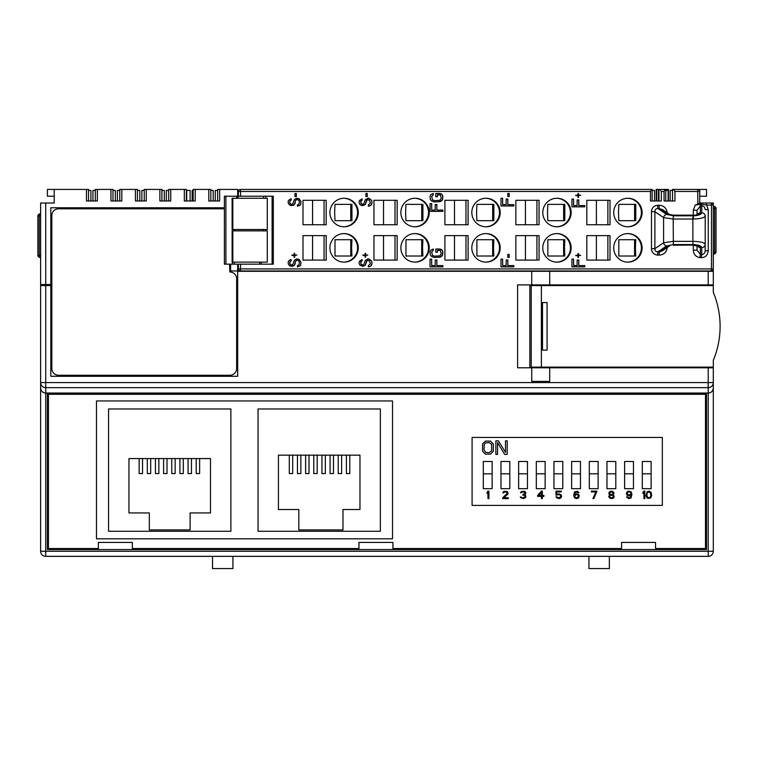 <?xml version="1.0" encoding="UTF-8"?>
<svg xmlns="http://www.w3.org/2000/svg" width="758" height="758" viewBox="0 0 758 758"><rect width="100%" height="100%" fill="white"/><g stroke="black" fill="none" stroke-linecap="round" stroke-linejoin="round"><path stroke-width="1.14" d="M531.206 367.791L531.206 367.109L713.306 367.109L713.306 367.791L549.702 367.791L549.702 381.378L531.728 381.378L531.728 367.791L517.61 367.791L517.61 284.894L713.306 284.894L713.306 203.011L701.283 203.011L701.425 204.177L706.617 205.048L708.237 209.653L708.237 250.737C707.716 255.238 705.404 257.549 701.292 257.663L699.937 257.597C695.986 257.047 693.769 254.565 693.286 250.159L693.286 245.222M701.434 203.011L699.719 203.011L699.719 191.461L699.719 203.011L701.434 203.011M706.304 270.966L713.306 270.966M51.828 270.966L50.814 270.966M699.729 196.218L706.513 196.218L706.513 189.424L699.748 189.424L699.719 203.011L695.294 205.048L701.425 204.177L701.728 205.93C703.67 205.797 704.826 207.038 705.196 209.653L708.237 209.653M699.748 189.424L674.933 189.424M668.461 200.974L668.461 189.424L658.948 189.424L658.948 200.974L652.155 200.974L652.155 189.424L240.39 189.424L240.599 196.218M697.891 204.044L697.673 189.424L672.535 189.424L672.535 200.974L665.742 200.974L665.742 189.424M658.948 189.424L656.229 189.424L656.229 200.974M210.828 200.974L210.828 189.424L208.791 189.424L208.791 200.974L219.659 200.974L219.659 189.424L237.671 189.424L237.671 196.218M219.659 189.424L217.622 189.424L217.622 200.974M88.525 200.974L88.525 189.424L86.478 189.424L86.478 200.974L97.356 200.974L97.356 189.424L110.943 189.424L110.943 200.974L121.82 200.974L121.82 189.424L135.407 189.424L135.407 200.974L146.275 200.974L146.275 189.424L159.872 189.424L159.872 200.974L170.739 200.974L170.739 189.424L184.327 189.424L184.327 200.974L195.204 200.974L195.204 189.424L208.791 189.424M51.828 284.553L40.619 284.553L40.619 203.011L54.206 203.011L54.206 189.424L86.478 189.424M54.206 189.424L47.413 189.424L47.413 196.218L54.206 196.218M112.98 200.974L112.98 189.424L110.943 189.424M97.356 189.424L95.319 189.424L95.319 200.974M137.444 200.974L137.444 189.424L135.407 189.424M121.82 189.424L119.773 189.424L119.773 200.974M161.909 200.974L161.909 189.424L159.872 189.424M146.275 189.424L144.238 189.424L144.238 200.974M186.364 200.974L186.364 189.424L184.327 189.424M170.739 189.424L168.702 189.424L168.702 200.974M195.204 189.424L193.157 189.424L193.157 200.974M213.206 200.974L213.206 190.447L210.828 190.447M215.244 200.974L215.244 190.447L217.622 190.447M230.603 264.163L230.603 270.966L237.671 270.966L237.671 264.163M50.814 284.553L50.814 207.768L224.396 207.768M115.358 200.974L115.358 190.447L112.98 190.447M117.395 200.974L117.395 190.447L119.773 190.447M139.823 200.974L139.823 190.447L137.444 190.447M141.86 200.974L141.86 190.447L144.238 190.447M164.287 200.974L164.287 190.447L161.909 190.447M166.324 200.974L166.324 190.447L168.702 190.447M192.144 200.974L192.144 190.447L193.157 190.447M190.106 200.974L190.106 190.447L186.364 190.447M186.705 200.974L186.705 190.447M237.671 270.966L237.671 376.281L50.814 376.281L50.814 285.567L40.619 285.567L40.619 388.02C41.046 391.194 42.742 392.871 45.717 393.032L708.209 393.032L708.209 387.66L45.717 387.66A5.098 5.098 180 0 1 40.619 382.572L708.209 382.572L708.209 367.791M51.828 285.567L50.814 285.567M713.306 271.298L713.306 281.493L713.306 271.298L237.671 271.298M685.109 285.567L685.109 284.894M713.306 281.493L713.306 285.567L531.206 285.567L531.206 284.894M531.728 284.894L531.728 271.298M549.702 271.298L549.702 284.894M713.306 284.894L713.306 292.37A88.335 88.335 0 0 1 713.306 360.315L713.306 551.246A5.098 5.098 0 0 1 708.209 556.344L45.717 556.344A5.098 5.098 0 0 1 40.619 551.246L40.619 388.02M686.123 285.567L686.123 284.894M51.828 271.98L50.814 271.98M40.619 215.926L37.9 215.926L37.9 255.332L40.619 255.332M51.828 277.76L50.814 277.76M224.396 208.981A6.794 6.794 0 0 0 222.786 208.791L58.622 208.791A6.794 6.794 0 0 0 51.828 215.585L51.828 368.464A6.794 6.794 0 0 0 58.622 375.267L229.854 375.267A6.794 6.794 0 0 0 236.648 368.464L236.648 278.773A6.794 6.794 0 0 0 229.854 271.98L229.579 264.163M51.828 276.736L50.814 276.736M713.306 388.02C712.88 391.194 711.184 392.871 708.209 393.032L708.209 551.246L713.306 551.246M549.702 367.791L531.728 367.791M529.842 367.791L529.842 284.894M531.206 367.109L531.206 285.567M542.51 350.12L542.51 302.556L547.077 302.556L547.077 350.12L542.51 350.12M691.902 285.567L691.902 284.894M47.413 549.55L47.413 393.269L706.513 393.269L706.513 549.55L47.413 549.55M705.49 394.293L48.436 394.293L48.436 548.527L98.369 548.527L98.369 542.415L132.347 542.415L132.347 548.527L358.951 548.527L358.951 542.415L392.928 542.415L392.928 548.527L621.579 548.527L621.579 542.415L655.547 542.415L655.547 548.527L705.49 548.527L705.49 394.293M662.34 505.387L472.092 505.387L472.092 437.432L662.34 437.432L662.34 505.387M96.474 538.815L96.474 400.944L392.521 400.944L392.521 538.815L96.474 538.815M108.565 531.273L108.565 408.969L230.877 408.969L230.877 531.273L108.565 531.273M128.955 512.929L128.955 458.571L210.487 458.571L210.487 512.929L190.106 512.929L190.106 529.908L149.335 529.908L149.335 512.929L128.955 512.929M139.14 458.571L139.14 473.551L142.542 473.551L142.542 458.571M147.298 458.571L147.298 473.551L150.69 473.551L150.69 458.571M155.447 458.571L155.447 473.551L158.848 473.551L158.848 458.571M163.605 458.571L163.605 473.551L166.997 473.551L166.997 458.571M171.753 458.571L171.753 473.551L175.155 473.551L175.155 458.571M179.911 458.571L179.911 473.551L183.313 473.551L183.313 458.571M188.069 458.571L188.069 473.551L191.461 473.551L191.461 458.571M196.218 458.571L196.218 473.551L199.619 473.551L199.619 458.571M258.052 531.273L258.052 408.969L380.355 408.969L380.355 531.273L258.052 531.273M298.823 529.908L342.986 529.908L342.986 509.528L359.974 509.528L359.974 455.17L278.432 455.17L278.432 509.528L298.823 509.528L298.823 529.908M349.779 455.17L349.779 473.551L346.387 473.551L346.387 455.17M341.631 455.17L341.631 473.551L338.229 473.551L338.229 455.17M333.473 455.17L333.473 473.551L330.081 473.551L330.081 455.17M325.324 455.17L325.324 473.551L321.923 473.551L321.923 455.17M317.166 455.17L317.166 473.551L313.774 473.551L313.774 455.17M309.018 455.17L309.018 473.551L305.616 473.551L305.616 455.17M300.86 455.17L300.86 473.551L297.458 473.551L297.458 455.17M292.702 455.17L292.702 473.551L289.31 473.551L289.31 455.17M483.301 488.673L483.301 461.489L492.131 461.489L492.131 488.673L483.301 488.673M500.972 488.673L500.972 461.489L509.802 461.489L509.802 488.673L500.972 488.673M518.633 488.673L518.633 461.489L527.464 461.489L527.464 488.673L518.633 488.673M536.304 488.673L536.304 461.489L545.135 461.489L545.135 488.673L536.304 488.673M553.965 488.673L553.965 461.489L562.796 461.489L562.796 488.673L553.965 488.673M571.636 488.673L571.636 461.489L580.467 461.489L580.467 488.673L571.636 488.673M589.298 488.673L589.298 461.489L598.128 461.489L598.128 488.673L589.298 488.673M606.969 488.673L606.969 461.489L615.799 461.489L615.799 488.673L606.969 488.673M624.63 488.673L624.63 461.489L633.47 461.489L633.47 488.673L624.63 488.673M642.301 488.673L642.301 461.489L651.131 461.489L651.131 488.673L642.301 488.673M492.131 473.816L483.301 473.816M509.802 473.816L500.972 473.816M527.464 473.816L518.633 473.816M545.135 473.816L536.304 473.816M562.796 473.816L553.965 473.816M580.467 473.816L571.636 473.816M598.128 473.816L589.298 473.816M615.799 473.816L606.969 473.816M633.47 473.816L624.63 473.816M651.131 473.816L642.301 473.816M488.91 491.118L488.91 498.593L487.972 498.593L487.972 492.387L487.034 493.496L487.034 492.226L487.972 491.118L488.91 491.118M502.668 498.593L502.668 497.798L507.339 493.183L506.562 492.065L504.383 492.065L503.596 492.861L502.819 492.861L502.98 492.226L504.222 491.269L507.49 491.591L508.116 493.818L503.909 497.798L508.267 497.798L508.267 498.593L502.668 498.593M525.787 497.314L523.759 498.593L520.803 497.798L520.329 496.841L522.669 497.798L525.161 496.841L524.849 495.571L522.821 495.088L522.821 494.453L524.688 493.818L524.688 492.387L522.821 491.914L520.49 492.861L521.267 491.591L524.384 491.269L525.626 492.226L525.626 493.818L524.688 494.775L525.787 495.571L525.787 497.314M537.659 495.41L541.392 491.118L542.33 491.118L542.33 495.41L543.884 495.41L543.884 496.367L542.33 496.367L542.33 498.593L541.392 498.593L541.392 496.367L537.659 496.367L537.659 495.41M541.392 492.387L538.749 495.41L541.392 495.41L541.392 492.387M557.717 494.775L556.002 495.249L556.002 491.118L561.299 491.118L561.299 491.914L556.779 491.914L556.779 494.453L559.271 493.818L561.299 495.088L561.612 496.518L560.835 497.949L559.271 498.593L556.779 497.949L556.002 496.68L559.271 497.798L560.835 496.367L559.897 494.775L557.717 494.775M578.496 494.453L579.273 495.723L578.496 497.949L576.942 498.593L574.602 497.949L573.673 495.41L574.602 491.752L577.568 491.269L578.97 492.861L575.54 492.065L574.45 494.614L576.165 493.818L578.496 494.453M578.496 495.884L577.568 494.775L576.004 494.614L574.602 496.367L575.54 497.636L577.094 497.798L578.496 495.884M596.944 491.118L593.827 498.593L592.898 498.593L596.006 491.914L591.335 491.914L591.335 491.118L596.944 491.118M609.603 494.927L608.816 493.496L609.129 492.226L610.38 491.269L612.559 491.269L614.113 493.022L613.023 494.775L614.274 496.206L613.961 497.475L612.71 498.432L610.218 498.432L608.665 496.68L609.603 494.927M610.531 497.636L612.398 497.636L613.497 496.206L612.398 495.249L610.531 495.249L609.441 496.206L610.531 497.636M612.398 492.065L610.531 492.065L609.603 493.344L610.531 494.292L612.398 494.292L613.336 493.344L612.398 492.065M626.8 497.314L626.639 496.841L627.425 496.841L628.666 497.798L630.069 497.636L631.158 495.41L628.666 495.884L627.112 495.249L626.335 493.818L627.112 491.752L628.666 491.118L631.007 491.752L631.935 494.292L631.007 497.949L628.827 498.593L626.8 497.314M630.846 494.14L630.846 492.861L629.604 491.914L628.041 492.065L627.112 493.344L628.515 495.088L630.846 494.14M644.85 491.118L644.85 498.593L643.912 498.593L643.912 492.387L642.983 493.496L642.983 492.226L643.912 491.118L644.85 491.118M646.091 495.571L647.18 491.752L648.895 491.118L651.075 492.226L651.7 495.571L650.61 497.949L647.957 498.432L646.716 497.475L646.091 495.571M647.029 493.344L646.868 495.41L647.654 497.314L648.895 497.798L650.146 497.314L650.923 495.41L650.146 492.387L648.118 492.065L647.029 493.344M485.395 441.118L490.492 441.118L493.325 444.017L493.325 451.237L490.492 454.137L485.395 454.137L482.562 451.237L482.562 444.017L485.395 441.118M489.081 442.568L485.679 442.861L484.267 444.302L483.983 449.797L485.679 452.403L489.081 452.687L491.62 450.953L491.62 444.302L489.081 442.568M497.57 442.568L497.57 454.421L495.874 454.421L495.874 440.834L498.423 440.834L505.501 452.403L505.501 440.834L507.197 440.834L507.197 454.421L504.648 454.421L497.57 442.568M212.524 556.344L212.524 568.576L232.914 568.576L232.914 556.344M609.347 556.344L609.347 568.576L588.957 568.576L588.957 556.344M90.903 200.974L90.903 190.447L88.525 190.447M92.94 200.974L92.94 190.447L95.319 190.447M654.533 200.974L654.533 190.447L652.155 190.447M670.157 200.974L670.157 190.447L672.535 190.447M668.12 200.974L668.12 190.447L665.742 190.447M240.599 264.163L240.39 270.966L711.269 270.966L711.478 268.919L713.306 268.919L713.145 269.725M712.7 270.379L712.046 270.805M713.306 268.919A2.037 2.037 0 0 1 711.269 270.966A2.037 2.037 0 0 0 713.306 268.919L713.306 205.048A2.037 2.037 0 0 0 711.269 203.011L706.399 203.011L706.617 205.048L711.478 205.048L711.269 203.011M697.341 214.865L693.115 215.348C697.369 215.225 699.786 214.4 700.364 212.856L700.364 206.015L697.038 210.222L697.038 214.656L697.038 210.222L693.286 210.222L695.294 205.048M651.548 189.424L650.468 191.461L650.468 200.974L661.336 200.974L661.336 191.461L659.991 189.424M665.136 189.424L664.055 191.461L664.055 200.974L674.933 200.974L674.933 191.461L673.578 189.424M344.104 198.255A14.269 14.194 90 0 0 329.91 212.524A14.269 14.194 90 0 0 344.104 226.794A14.269 14.194 90 0 0 358.288 212.524A14.269 14.194 90 0 0 344.104 198.255M344.104 233.587A14.269 14.194 90 0 0 329.91 247.857A14.269 14.194 90 0 0 344.104 262.126A14.269 14.194 90 0 0 358.288 247.857A14.269 14.194 90 0 0 344.104 233.587M415.052 198.255A14.269 14.194 90 0 0 400.868 212.524A14.269 14.194 90 0 0 415.052 226.794A14.269 14.194 90 0 0 429.246 212.524A14.269 14.194 90 0 0 415.052 198.255M415.052 233.587A14.269 14.194 90 0 0 400.868 247.857A14.269 14.194 90 0 0 415.052 262.126A14.269 14.194 90 0 0 429.246 247.857A14.269 14.194 90 0 0 415.052 233.587M486.011 198.255A14.269 14.194 90 0 0 471.817 212.524A14.269 14.194 90 0 0 486.011 226.794A14.269 14.194 90 0 0 500.204 212.524A14.269 14.194 90 0 0 486.011 198.255M486.011 233.587A14.269 14.194 90 0 0 471.817 247.857A14.269 14.194 90 0 0 486.011 262.126A14.269 14.194 90 0 0 500.204 247.857A14.269 14.194 90 0 0 486.011 233.587M556.969 198.255A14.269 14.194 90 0 0 542.775 212.524A14.269 14.194 90 0 0 556.969 226.794A14.269 14.194 90 0 0 571.153 212.524A14.269 14.194 90 0 0 556.969 198.255M556.969 233.587A14.269 14.194 90 0 0 542.775 247.857A14.269 14.194 90 0 0 556.969 262.126A14.269 14.194 90 0 0 571.153 247.857A14.269 14.194 90 0 0 556.969 233.587M627.918 198.255A14.269 14.194 90 0 0 613.724 212.524A14.269 14.194 90 0 0 627.918 226.794A14.269 14.194 90 0 0 642.111 212.524A14.269 14.194 90 0 0 627.918 198.255M627.918 233.587A14.269 14.194 90 0 0 613.724 247.857A14.269 14.194 90 0 0 627.918 262.126A14.269 14.194 90 0 0 642.111 247.857A14.269 14.194 90 0 0 627.918 233.587M699.7 203.011L700.364 206.015L701.728 205.93L701.728 212.818C701.055 214.656 698.165 215.651 693.03 215.812L673.35 215.812L666.566 214.4L657.925 208.516C655.85 208.611 654.827 209.672 654.884 211.681L651.473 211.681C651.757 207.929 653.766 205.797 657.499 205.295L658.939 205.228C663.743 205.446 666.528 208.062 667.296 213.074M667.296 247.307C666.67 252.196 663.885 254.811 658.939 255.162L657.499 255.086C653.69 254.499 651.681 252.367 651.473 248.7L651.473 211.681M303.001 224.756L303.001 200.292L326.196 200.292L326.196 224.756L303.001 224.756M303.001 260.089L303.001 235.634L326.196 235.634L326.196 260.089L303.001 260.089M373.959 224.756L373.959 200.292L397.145 200.292L397.145 224.756L373.959 224.756M373.959 260.089L373.959 235.634L397.145 235.634L397.145 260.089L373.959 260.089M444.908 224.756L444.908 200.292L468.103 200.292L468.103 224.756L444.908 224.756M444.908 260.089L444.908 235.634L468.103 235.634L468.103 260.089L444.908 260.089M515.866 224.756L515.866 200.292L539.061 200.292L539.061 224.756L515.866 224.756M515.866 260.089L515.866 235.634L539.061 235.634L539.061 260.089L515.866 260.089M586.815 224.756L586.815 200.292L610.01 200.292L610.01 224.756L586.815 224.756M586.815 260.089L586.815 235.634L610.01 235.634L610.01 260.089L586.815 260.089M291.138 259.568L291.138 260.856L290.56 261.074L291.1 259.577L290.314 259.786L288.41 261.292L288.135 262.363L288.41 264.305L290.049 266.02L292.228 266.238L294.417 265.167L295.506 261.292L296.871 260.212L296.056 260.648M300.935 262.154L299.059 259.359L296.605 258.923L299.022 259.359L300.935 262.154L300.661 264.949L299.846 266.02L297.42 266.882L297.42 265.594L299.059 264.731L299.334 262.154L298.51 260.648L296.871 260.212M297.42 266.882L299.884 266.02L300.699 264.949L300.973 262.154M296.605 258.923L294.417 260.212L292.777 264.731L291.413 264.949L290.049 264.087L289.774 262.154L290.589 261.074M294.654 255.484L294.691 257.199L294.142 257.199L294.142 255.484L291.953 255.048L294.142 255.048L294.142 253.333L294.691 253.333L294.691 255.048L296.871 255.048L294.691 255.484L294.654 257.199L294.142 257.199M291.138 198.88L291.138 200.169L290.56 200.387L291.1 198.89L290.314 199.098L288.41 200.605L288.135 201.675L288.41 203.618L290.049 205.333L292.228 205.551L294.417 204.471L295.506 200.605L296.871 199.525L296.056 199.96M300.935 201.467L299.059 198.662L296.605 198.236L299.022 198.662L300.935 201.467L300.661 204.262L299.846 205.333L297.42 206.185L297.42 204.906L299.059 204.044L299.334 201.467L298.51 199.96L296.871 199.525M297.42 206.195L299.884 205.333L300.699 204.262L300.973 201.467M296.605 198.236L294.417 199.525L292.777 204.044L291.413 204.262L290.049 203.4L289.774 201.467L290.589 200.387M294.966 193.498L296.331 193.498L296.331 196.512L294.966 196.512L294.966 193.498L296.293 193.498L296.293 196.512L294.966 196.512M362.097 266.238L365.375 265.167L363.186 266.238L359.908 265.167L359.084 263.443L359.358 261.292L362.097 259.568L362.097 260.856L360.723 262.154L360.969 264.087L360.998 261.51M367.829 260.212L366.427 261.292L365.337 265.167L367.014 260.648L369.468 260.648L370.292 263.869L368.379 265.594L368.379 266.882L370.833 266.02L371.932 263.869L371.657 261.074L368.919 258.923L371.657 261.074M367.554 258.923L368.919 258.923L365.375 260.212L363.736 264.731L362.362 264.949L360.998 264.087M365.64 255.484L365.64 257.199L365.1 257.199L365.1 255.484L362.911 255.048L365.1 255.048L365.1 253.333L365.64 253.333L365.64 255.048L367.829 255.048L365.612 255.484L365.612 257.199L365.1 257.199M362.097 205.551L365.375 204.471L363.186 205.551L360.998 205.333L359.908 204.471L359.084 202.756L359.358 200.605L362.097 198.88L362.097 200.169L360.723 201.467L360.969 203.4L360.998 200.813M367.829 199.525L366.427 200.605L365.337 204.471L367.014 199.96L369.468 199.96L370.292 203.182L368.379 204.906L368.379 206.195L370.833 205.333L371.932 203.182L371.657 200.387L368.919 198.236L371.657 200.387M367.554 198.236L368.919 198.236L365.375 199.525L363.736 204.044L362.362 204.262L360.998 203.4M365.915 193.498L367.279 193.498L367.279 196.512L365.915 196.512L365.915 193.498L367.251 193.498L367.251 196.512L365.915 196.512M436.873 265.594L442.88 265.594L442.88 266.882L430.042 266.882L430.042 259.141L431.681 259.141L431.681 265.594L435.234 265.594L435.234 260.003L436.873 260.003L436.873 265.594L436.835 260.003L435.234 260.003M434.41 256.128L432.505 255.484L434.381 256.128L439.602 255.91L441.241 253.977L440.426 250.528L437.423 250.32L437.423 252.253L435.784 252.253L435.784 249.022L439.877 249.022L442.066 250.102L442.88 252.035L442.577 255.048L442.606 250.964M433.282 249.031L433.282 250.32L431.643 252.035L432.505 255.484L431.681 252.035L433.32 250.32L433.32 249.022L430.866 250.102L430.042 252.035L430.317 255.048L431.956 256.772L434.41 257.417L439.877 257.199L442.606 255.048M436.873 210.07L442.88 210.07L442.88 211.359L430.042 211.359L430.042 203.618L431.681 203.618L431.681 210.07L435.234 210.07L435.234 204.471L436.873 204.471L436.873 210.07L436.835 204.471L435.234 204.471M434.41 200.605L432.505 199.96L434.381 200.605L439.602 200.387L441.241 198.454L440.426 195.005L437.423 194.797L437.423 196.729L435.784 196.729L435.784 193.498L439.877 193.498L442.066 194.579L442.88 196.512L442.577 199.525L442.606 195.441M433.282 193.508L433.282 194.797L431.643 196.512L432.505 199.96L431.681 196.512L433.32 194.797L433.32 193.498L430.866 194.579L430.042 196.512L430.317 199.525L431.956 201.249L434.41 201.893L439.877 201.675L442.606 199.525M507.832 265.594L513.839 265.594L513.839 266.882L501 266.882L501 259.141L502.639 259.141L502.639 265.594L506.192 265.594L506.192 260.003L507.832 260.003L507.832 265.594L507.794 260.003L506.192 260.003M507.832 254.404L509.196 254.404L509.196 257.417L507.832 257.417L507.832 254.404L509.158 254.404L509.158 257.417L507.832 257.417M507.832 204.688L513.839 204.688L513.839 205.977L501 205.977L501 198.236L502.639 198.236L502.639 204.688L506.192 204.688L506.192 199.098L507.832 199.098L507.832 204.688L507.794 199.098L506.192 199.098M507.832 193.498L509.196 193.498L509.196 196.512L507.832 196.512L507.832 193.498L509.158 193.498L509.158 196.512L507.832 196.512M578.78 265.594L584.788 265.594L584.788 266.882L571.949 266.882L571.949 259.141L573.588 259.141L573.588 265.594L577.141 265.594L577.141 260.003L578.78 260.003L578.78 265.594L578.742 260.003L577.141 260.003M578.477 255.692L578.506 257.417L577.966 257.417L577.966 255.692L575.777 255.266L577.966 255.266L577.966 253.542L578.506 253.542L578.506 255.266L580.694 255.266L578.506 255.692L578.477 257.417L577.966 257.417M578.78 205.551L584.788 205.551L584.788 206.839L571.949 206.839L571.949 199.098L573.588 199.098L573.588 205.551L577.141 205.551L577.141 199.96L578.78 199.96L578.78 205.551L578.742 199.96L577.141 199.96M578.477 195.649L578.506 197.374L577.966 197.374L577.966 195.649L575.777 195.223L577.966 195.223L577.966 193.498L578.506 193.498L578.506 195.223L580.694 195.223L578.506 195.649L578.477 197.374L577.966 197.374M699.719 191.461A2.037 2.037 0 0 0 697.673 189.424A2.037 2.037 0 0 1 699.719 191.461L674.933 191.461M238.344 196.218L238.344 191.461A2.037 2.037 0 0 1 240.39 189.424M238.486 269.659L238.344 268.919A2.037 2.037 0 0 0 240.39 270.966A2.037 2.037 0 0 1 238.344 268.919L238.344 264.163M238.761 270.161L239.291 270.644M701.728 212.818A3.402 3.212 0 0 1 705.196 216.03L705.196 250.737L708.237 250.737M669.769 245.81L667.789 246.217A3.402 2.928 -124.3 0 0 669.769 245.81L662.179 250.983L659.365 251.95L657.925 251.864L666.566 245.98A3.402 2.928 55.7 0 1 663.582 242.768L673.199 241.357L692.878 241.357L692.878 219.024C700.231 218.844 704.343 217.849 705.196 216.03L705.196 250.737C705.035 253.115 703.879 254.356 701.728 254.451L701.292 257.663M666.566 245.98L673.35 244.569L693.03 244.569L692.878 241.357C700.24 241.537 704.343 242.541 705.196 244.351A3.402 3.212 180 0 1 701.728 247.563L701.728 254.451L700.364 254.375L699.937 257.597M697.474 245.895A3.402 3.212 0 0 0 700.364 247.534L700.364 254.375L697.038 250.159L693.286 250.159M697.038 245.734L697.038 250.159L697.038 245.734M699.909 203.011L706.399 203.011M693.191 215.158L673.511 215.158L669.769 214.571A3.402 2.928 124.3 0 0 669.769 214.571A3.402 2.928 124.3 0 0 667.789 214.173L673.436 215.348L693.115 215.348M700.364 247.534C699.786 245.999 697.369 245.166 693.115 245.042L673.436 245.042M697.474 214.495A3.402 3.212 0 0 1 700.364 212.856M657.499 205.295L657.925 208.516L662.179 209.407L669.769 214.571M667.789 214.173L659.365 208.431L658.939 205.228M667.789 246.217L659.365 251.95L658.939 255.162M673.35 215.812L673.199 219.024L663.582 217.612L654.884 211.681L654.884 248.7C654.827 250.718 655.85 251.77 657.925 251.864L657.499 255.086M666.566 214.4A3.402 2.928 -55.7 0 0 663.582 217.612L663.582 242.768L654.884 248.7L651.473 248.7M334.638 212.524L334.998 220.682L351.939 220.682L351.939 204.376L334.998 204.376L334.638 212.524M343.744 198.264A14.269 14.194 -90 0 1 357.577 212.524A14.269 14.194 -90 0 1 343.744 226.794M334.998 204.376L350.755 204.376L350.755 220.682L351.939 220.682M350.755 204.376L351.939 204.376M350.755 220.682L334.998 220.682M351.608 247.857L351.939 239.708L334.998 239.708L334.998 256.014L351.939 256.014L351.608 247.857M343.744 233.597A14.269 14.194 -90 0 1 357.577 247.857A14.269 14.194 -90 0 1 343.744 262.126M334.998 239.708L350.755 239.708L350.755 256.014L351.939 256.014M350.755 239.708L351.939 239.708M350.755 256.014L334.998 256.014M405.596 212.524L405.947 220.682L422.898 220.682L422.898 204.376L405.947 204.376L405.596 212.524M414.702 198.264A14.269 14.194 -90 0 1 428.535 212.524A14.269 14.194 -90 0 1 414.702 226.794M405.947 204.376L421.713 204.376L421.713 220.682L422.898 220.682M421.713 204.376L422.898 204.376M421.713 220.682L405.947 220.682M422.557 247.857L422.898 239.708L405.947 239.708L405.947 256.014L422.898 256.014L422.557 247.857M414.702 233.597A14.269 14.194 -90 0 1 428.535 247.857A14.269 14.194 -90 0 1 414.702 262.126M405.947 239.708L421.713 239.708L421.713 256.014L422.898 256.014M421.713 239.708L422.898 239.708M421.713 256.014L405.947 256.014M476.555 212.524L476.905 220.682L493.846 220.682L493.846 204.376L476.905 204.376L476.555 212.524M485.651 198.264A14.269 14.194 -90 0 1 499.494 212.524A14.269 14.194 -90 0 1 485.651 226.794M476.905 204.376L492.662 204.376L492.662 220.682L493.846 220.682M492.662 204.376L493.846 204.376M492.662 220.682L476.905 220.682M493.515 247.857L493.846 239.708L476.905 239.708L476.905 256.014L493.846 256.014L493.515 247.857M485.651 233.597A14.269 14.194 -90 0 1 499.494 247.857A14.269 14.194 -90 0 1 485.651 262.126M476.905 239.708L492.662 239.708L492.662 256.014L493.846 256.014M492.662 239.708L493.846 239.708M492.662 256.014L476.905 256.014M547.503 212.524L547.854 220.682L564.805 220.682L564.805 204.376L547.854 204.376L547.503 212.524M556.609 198.264A14.269 14.194 -90 0 1 570.442 212.524A14.269 14.194 -90 0 1 556.609 226.794M547.854 204.376L563.62 204.376L563.62 220.682L564.805 220.682M563.62 204.376L564.805 204.376M563.62 220.682L547.854 220.682M564.473 247.857L564.805 239.708L547.854 239.708L547.854 256.014L564.805 256.014L564.473 247.857M556.609 233.597A14.269 14.194 -90 0 1 570.442 247.857A14.269 14.194 -90 0 1 556.609 262.126M547.854 239.708L563.62 239.708L563.62 256.014L564.805 256.014M563.62 239.708L564.805 239.708M563.62 256.014L547.854 256.014M618.462 212.524L618.812 220.682L635.763 220.682L635.763 204.376L618.812 204.376L618.462 212.524M627.567 198.264A14.269 14.194 -90 0 1 641.401 212.524A14.269 14.194 -90 0 1 627.567 226.794M618.812 204.376L634.569 204.376L634.569 220.682L635.763 220.682M634.569 204.376L635.763 204.376M634.569 220.682L618.812 220.682M635.422 247.857L635.763 239.708L618.812 239.708L618.812 256.014L635.763 256.014L635.422 247.857M627.567 233.597A14.269 14.194 -90 0 1 641.401 247.857A14.269 14.194 -90 0 1 627.567 262.126M618.812 239.708L634.569 239.708L634.569 256.014L635.763 256.014M634.569 239.708L635.763 239.708M634.569 256.014L618.812 256.014M312.571 224.756L312.571 200.292M324.064 200.292L324.064 224.756M312.571 235.634L312.571 260.089M324.064 235.634L324.064 260.089M383.529 224.756L383.529 200.292M395.013 200.292L395.013 224.756M383.529 235.634L383.529 260.089M395.013 235.634L395.013 260.089M454.487 224.756L454.487 200.292M465.971 200.292L465.971 224.756M454.487 235.634L454.487 260.089M465.971 235.634L465.971 260.089M525.436 224.756L525.436 200.292M536.929 200.292L536.929 224.756M525.436 235.634L525.436 260.089M536.929 235.634L536.929 260.089M596.394 224.756L596.394 200.292M607.878 200.292L607.878 224.756M596.394 235.634L596.394 260.089M607.878 235.634L607.878 260.089M290.56 261.074L289.774 262.154M289.736 262.154L289.774 263.443M289.736 263.443L290.589 264.731M290.56 264.731L291.413 264.949M296.018 260.648L295.506 261.292M295.478 261.292L295.232 262.154M295.203 262.154L295.232 263.443M295.203 263.443L294.966 264.305M294.928 264.305L294.417 265.167M294.379 265.167L293.327 266.02M293.289 266.02L291.138 266.238M294.104 255.484L291.953 255.484M291.953 255.048L294.104 255.048M294.142 253.333L294.654 253.333L294.691 255.048M290.56 200.387L289.774 201.467M289.736 201.467L289.774 202.756M289.736 202.756L290.589 204.044M290.56 204.044L291.413 204.262M296.018 199.96L295.506 200.605M295.478 200.605L295.232 201.467M295.203 201.467L295.232 202.756M295.203 202.756L294.966 203.618M294.928 203.618L294.417 204.471M294.379 204.471L293.327 205.333M293.289 205.333L291.138 205.551M362.059 259.577L362.097 260.856M362.059 260.856L361.547 261.074M361.509 261.074L360.969 261.51M360.969 264.087L361.547 264.731M361.509 264.731L362.362 264.949M371.619 261.074L371.932 262.154M371.894 262.154L371.932 263.869M371.894 263.869L371.657 264.949M371.619 264.949L370.833 266.02M370.795 266.02L369.468 266.674M369.43 266.674L368.379 266.882M365.062 255.484L362.911 255.484M362.911 255.048L365.062 255.048M365.1 253.333L365.612 253.333L365.64 255.048M362.059 198.89L362.097 200.169M362.059 200.169L361.547 200.387M361.509 200.387L360.969 200.813M360.969 203.4L361.547 204.044M361.509 204.044L362.362 204.262M371.619 200.387L371.932 201.467M371.894 201.467L371.932 203.182M371.894 203.182L371.657 204.262M371.619 204.262L370.833 205.333M370.795 205.333L369.468 205.977M369.43 205.977L368.379 206.185M442.843 265.594L442.843 266.882L430.042 266.882M430.042 259.141L431.643 259.141L431.681 265.594M435.784 249.022L440.966 249.24M440.938 249.24L442.066 250.102M442.028 250.102L442.577 250.964M442.577 255.048L442.066 255.91M442.028 255.91L440.966 256.772M440.938 256.772L439.877 257.199M439.839 257.199L434.41 257.417M435.784 252.253L437.385 252.253L437.423 250.32M442.843 210.07L442.843 211.359L430.042 211.359M430.042 203.618L431.643 203.618L431.681 210.07M435.784 193.498L440.966 193.716M440.938 193.716L442.066 194.579M442.028 194.579L442.577 195.441M442.577 199.525L442.066 200.387M442.028 200.387L440.966 201.249M440.938 201.249L439.877 201.675M439.839 201.675L434.41 201.893M435.784 196.729L437.385 196.729L437.423 194.797M513.801 265.594L513.801 266.882L501 266.882M501 259.141L502.601 259.141L502.639 265.594M513.801 204.688L513.801 205.977L501 205.977M501 198.236L502.601 198.236L502.639 204.688M584.759 265.594L584.759 266.882L571.949 266.882M571.949 259.141L573.56 259.141L573.588 265.594M577.928 255.692L575.777 255.692M575.777 255.266L577.928 255.266M577.966 253.542L578.477 253.542L578.506 255.266M584.759 205.551L584.759 206.839L571.949 206.839M571.949 199.098L573.56 199.098L573.588 205.551M577.928 195.649L575.777 195.649M575.777 195.223L577.928 195.223M577.966 193.498L578.477 193.498L578.506 195.223M272.103 264.163L272.103 196.218L273.316 196.218L273.316 264.163L224.396 264.163L224.396 196.218L237.984 196.218L237.984 198.255M272.103 196.218L263.471 196.218L263.471 198.255M264.343 196.218L237.984 196.218M234.25 264.163L234.25 262.126M234.25 230.877L234.25 229.513M232.829 198.255L232.119 198.255L232.119 229.513L267.299 229.513L267.299 198.255L232.829 198.255L232.829 229.513M263.471 230.877L263.471 229.513M232.829 230.877L232.119 230.877L232.119 262.126L267.299 262.126L267.299 230.877L232.829 230.877L232.829 262.126M259.729 264.163L259.729 262.126M713.306 253.977L714.661 253.977L716.026 252.613L714.661 253.977L714.661 251.94L716.026 251.94L716.026 208.45L713.306 208.45M713.306 382.572L713.306 382.572A5.098 5.098 180 0 1 708.209 387.66L708.209 382.572L713.306 382.572L713.306 367.791M45.717 203.011L45.717 284.553M45.717 285.567L45.717 551.246L708.209 551.246L708.209 556.344M708.209 284.894L708.209 271.298M45.717 556.344A5.098 5.098 0 0 1 40.619 551.246L45.717 551.246L45.717 556.344M40.619 213.889L39.255 213.889L37.9 215.244L39.255 213.889L39.255 257.369L40.619 257.369M541.392 285.567L541.392 367.109M656.693 189.424L656.693 200.974M658.484 200.974L658.484 189.424M667.997 190.447L667.997 189.424M666.206 189.424L666.206 190.447M238.344 268.919L711.478 268.919L711.478 205.048L713.306 205.048M693.286 215.158L693.286 210.222M650.468 191.461L238.344 191.461M664.055 191.461L661.336 191.461M693.03 244.569C698.345 244.796 701.245 245.791 701.728 247.563M693.418 218.56L693.267 215.348M693.03 215.812L692.878 219.024L673.199 219.024L673.35 244.569M673.511 245.222L693.115 245.042M225.893 264.163L225.893 196.218M236.771 196.218L236.771 198.255M232.422 264.163L232.422 262.126M232.422 230.877L232.422 229.513M265.717 230.877L265.717 229.513M265.717 198.255L265.717 196.218M261.235 264.163L261.235 262.126M713.306 251.94L714.661 251.94L714.661 206.413L716.026 207.758M39.255 257.369L37.9 256.014M536.304 284.894L536.304 285.567M546.49 284.894L546.49 285.567M536.304 367.109L536.304 367.791M546.49 367.109L546.49 367.791M707.356 367.109L707.356 367.791M707.356 284.894L707.356 285.567M693.191 245.222L697.758 246.037L697.341 245.526M713.306 206.413L714.661 206.413L716.026 207.768"/></g></svg>
